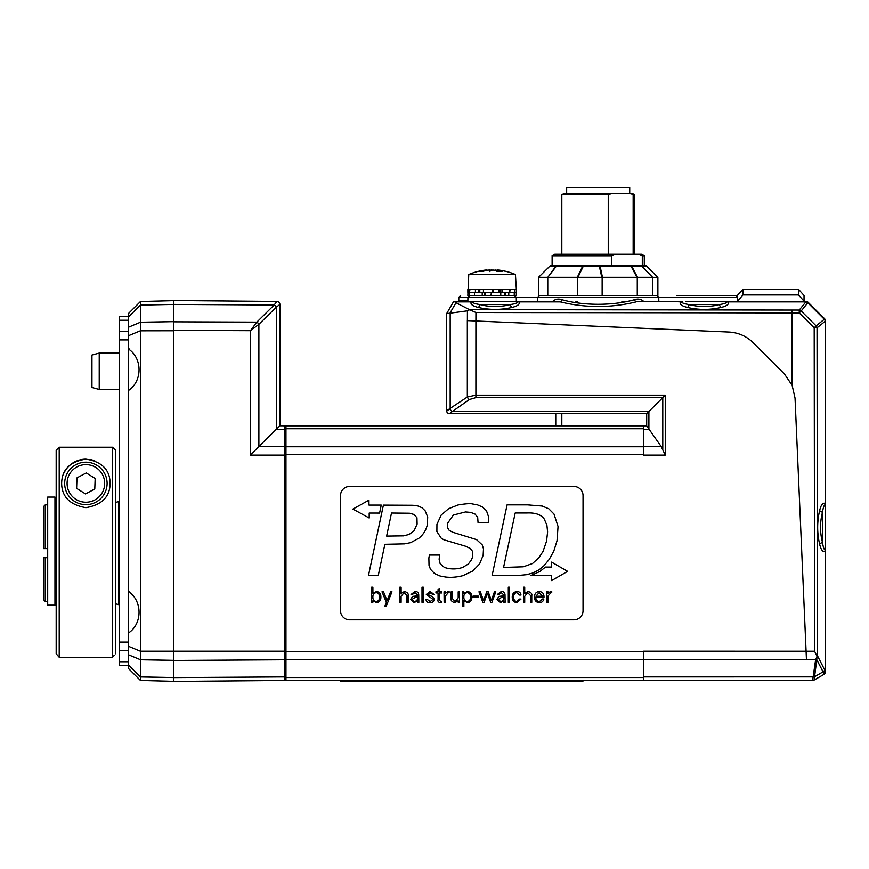 <?xml version="1.0" encoding="UTF-8"?>
<svg xmlns="http://www.w3.org/2000/svg" width="869" height="869" viewBox="0 0 869 869"><rect width="100%" height="100%" fill="white"/><g stroke="black" fill="none" stroke-linecap="round" stroke-linejoin="round"><path stroke-width="1.3" d="M493.299 289.41L493.299 292.44L492.745 292.44L492.745 289.41L483.425 289.41L483.425 292.44L491.441 292.44L490.898 295.471L485.152 295.471L485.152 292.44M484.489 270.205A59.114 59.114 0 0 0 468.76 274.517L515.436 274.517L516.349 289.41L514.741 289.41L514.741 292.44L509.701 292.44L509.701 289.41L501.978 289.41L501.978 292.44L508.778 292.44L508.778 295.471L505.41 295.471L505.41 292.44M501.978 292.44L492.745 292.44M514.741 292.44L516.338 292.44L516.338 295.471L514.242 295.471L514.242 292.44M509.701 292.44L510.168 289.41M469.944 292.44L474.496 292.44L474.496 295.471L469.456 295.471L469.456 292.44L467.859 292.44L467.859 289.41L469.944 289.41L469.456 292.44M484.207 292.44L484.207 295.471L482.219 295.471L482.219 292.44L475.419 292.44L475.419 289.41L469.944 289.41M482.219 292.44L483.425 292.44M483.425 289.41L475.419 289.41M501.978 289.41L492.745 289.41M514.741 289.41L509.701 289.41M486.434 270.042A59.049 59.049 -90 0 1 487.053 269.987L487.053 270.335M497.752 270.042L497.752 269.987A59.049 55.192 90 0 1 499.686 270.194A59.049 55.192 90 0 1 506.605 271.573A59.049 59.049 90 0 0 497.133 269.987L497.133 271.237M491.376 270.476L491.376 269.987A59.049 21.008 -90 0 1 492.093 270.194M486.434 270.455L486.434 269.987A59.049 55.192 -90 0 0 484.5 270.194M497.133 269.987A58.962 15.631 90 0 1 497.177 269.998A59.07 37.704 90 0 1 502.184 271.258A57.658 47.426 90 0 0 496.829 271.258A59.07 29.231 -90 0 0 492.94 269.998A58.962 47.676 -90 0 0 492.821 269.987A59.049 21.008 90 0 0 489.453 271.573L489.421 269.987A58.962 56.854 90 0 0 489.269 269.998A59.07 45.481 90 0 0 483.229 271.258A57.658 32.783 -90 0 0 479.525 271.258A59.07 51.336 -90 0 1 486.347 269.998A58.962 34.706 -90 0 1 486.434 269.987M489.432 270.455A59.07 29.231 90 0 1 491.246 269.998L491.246 270.531M494.917 269.998A59.07 45.481 -90 0 1 497.133 270.335M497.177 269.998L497.177 271.237M629.721 193.624L629.721 187.563L566.664 187.563L566.664 193.624M561.819 194.667L563.633 193.624L611.189 193.624L608.246 194.667L561.819 194.667L561.819 254.248M630.221 193.624L632.751 193.624L634.576 194.667L630.221 193.624L611.189 193.624M642.3 255.768L637.824 254.248L641.648 254.248L644.277 255.768L642.3 255.768L642.3 265.469C644.255 265.871 644.755 265.773 643.799 265.164M552.119 255.768L554.748 254.248L616.012 254.248L611.537 255.768L552.119 255.768L552.119 265.164M608.246 194.667L608.246 254.248M633.153 254.248L633.153 194.667M616.012 254.248L637.824 254.248M638.074 265.164L642.3 265.469M611.537 255.768L611.537 265.675L615.763 265.164M602.684 265.164L584.033 265.164A3.031 1.868 90 0 0 582.719 266.044L556.497 266.044A3.031 1.434 -142.8 0 0 555.986 266.044L547.774 277.32L556.497 266.044A3.031 1.868 -90 0 1 557.822 265.164L560.722 265.164C565.991 265.871 572.801 265.871 581.133 265.164L611.537 265.675M547.774 277.32L547.774 295.471L538.508 295.471L538.508 277.32L549.99 266.044A3.031 2.955 -90 0 1 552.076 265.164A3.031 2.998 -90 0 0 549.958 266.044L555.986 266.044A3.031 2.585 90 0 1 557.822 265.164L552.076 265.164A3.031 3.031 0 0 0 549.936 266.044M547.579 277.287L538.574 277.287L549.99 266.044L538.508 277.32M547.774 295.471L652.565 295.471L652.565 277.32L657.876 277.32L646.438 266.033L657.876 277.32L657.876 295.471L653.607 295.471L656.834 295.471M652.565 295.471L653.607 295.471M548.046 277.287L637.531 277.287L631.6 266.044A3.031 2.053 -90 0 0 630.155 265.164L614.568 265.164M577.581 295.471L577.581 277.32M602.141 295.471L602.141 277.32M577.309 277.287L582.719 266.044A3.031 1.912 25.3 0 1 583.392 266.044A3.031 0.912 -90 0 1 584.033 265.164M577.918 277.287L583.392 266.044L599.306 266.044L601.793 277.287M599.306 266.044A3.031 2.118 -11.6 0 1 600.055 266.044A3.031 1.13 -90 0 0 599.262 265.164L599.306 266.044M637.27 295.471L637.27 277.32M602.467 277.287L600.055 266.044L630.948 266.044A3.031 1.825 -28.5 0 1 631.6 266.044L641.518 266.044L652.565 277.32M640.735 265.164L630.155 265.164A3.031 1.13 90 0 1 630.948 266.044L636.944 277.287M637.531 277.287L652.402 277.287M641.518 266.044A3.031 0.684 -44 0 1 641.756 266.044A3.031 2.998 -90 0 0 639.638 265.164A3.031 2.661 90 0 1 641.518 266.044M128.33 331.328L119.238 331.328L119.238 339.909L128.33 339.909M119.238 331.328L119.238 320.248L128.33 320.248M128.33 316.696L119.238 316.696L119.238 320.248M128.33 642.093L119.238 642.093L119.238 650.675L128.33 650.675M119.238 642.093L119.238 339.909M128.33 661.754L119.238 661.754L119.238 665.306L128.33 665.306M119.238 661.754L119.238 650.675M99.229 353.075L91.951 355.019L91.951 387.498L99.229 389.453L99.229 353.075L119.238 353.075M646.699 425.821L561.819 425.821L561.819 413.698M643.668 425.832L643.668 428.732L285.966 428.732L285.966 425.821L561.819 425.821M555.758 413.698L555.758 425.821L555.758 413.698M446.623 313.666L446.623 410.668A3.031 3.031 0 0 0 449.653 413.698L646.699 413.698L646.699 425.864L661.19 446.525L665.252 455.095L665.252 395.145L475.897 395.145L467.326 397.003A3.031 1.923 55 0 0 469.466 399.49L475.897 397.622L662.775 397.622L665.252 395.145M467.326 320.628L467.326 397.003L446.731 410.668L450.153 409.027A3.031 1.923 54.9 0 0 452.304 411.504L469.466 399.49M453.629 301.543L454.791 301.901L453.629 301.543L446.655 313.622L449.946 313.198L455.986 302.749L469.673 309.766L467.413 310.841L449.892 313.209M450.175 313.177L450.175 409.017A3.031 1.923 55 0 0 452.325 411.493M449.653 413.698A3.031 3.031 0 0 1 446.623 410.668L446.731 410.668A3.031 3.009 90 0 0 449.74 413.698L452.304 411.504L648.893 411.504L662.775 397.622L662.775 449.653M648.893 428.971L648.893 411.504L646.699 413.698M643.668 659.767L806.454 659.767L795.037 398.078L792.137 385.358L784.414 373.942L753.141 342.679C746.417 336.14 738.378 332.599 729.004 332.056L475.908 321.009L475.94 312.525L799.241 312.927L801.185 310.972A3.031 2.748 -140.9 0 0 799.241 310.07L799.241 312.927L814.188 327.841L817.034 327.83L825.55 320.987L825.181 503.455C822.921 502.412 821.086 504.726 819.673 510.385C817.001 521.715 817.001 533.045 819.673 544.363C821.086 550.034 822.921 552.336 825.181 551.294L825.278 504.65A3.031 2.574 144.1 0 1 825.181 503.455L825.181 321.226A3.031 2.748 -129.1 0 0 824.279 319.281L816.132 325.897A3.031 2.748 50.9 0 1 817.034 327.83L817.457 655.769L815.622 659.767L812.613 680.46L285.966 680.46L285.966 428.732M643.668 428.732L643.668 455.095L665.252 455.095M805.878 301.88A3.031 2.748 41.2 0 1 807.822 302.803L824.29 319.271L824.659 318.836L808.246 302.423A3.031 3.031 0 0 0 806.106 301.543L805.867 301.901A3.031 2.748 -140.9 0 1 807.812 302.814L801.185 310.972L816.132 325.897L814.188 327.841L814.601 651.229L643.668 651.185L643.668 680.46M259.038 446.362L250.424 455.095L284.76 455.095L284.76 651.185L173.8 651.185L173.8 330.405L250.424 330.687L258.886 324.333L276.342 307.094L279.894 304.487L279.894 425.777L276.288 429.319L284.76 429.373L284.76 446.514L259.038 446.362L276.342 429.264L276.342 307.094A3.031 1.771 46 0 0 274.235 304.921L274.159 305.019A3.031 1.76 45.4 0 1 276.277 307.159M173.8 321.66L173.8 330.763L140.452 330.763L140.452 322.269L173.8 321.66L140.452 322.236L140.452 301.543L128.33 313.666L128.33 335.782L140.452 330.763L140.452 651.185L173.8 651.185L173.8 681.437L284.76 680.47A1.217 1.217 0 0 0 285.966 679.265M276.136 302.445L276.896 301.456L173.8 300.555L173.8 330.405M279.894 304.487A3.031 3.031 0 0 0 276.896 301.456A3.031 3.031 0 0 1 279.894 304.487A3.031 3.031 0 0 0 276.896 301.456L274.235 304.921M128.33 317.185L140.452 305.052L173.8 304.432L274.159 305.019L256.768 322.203L250.424 330.687L250.424 455.095M256.768 322.203A3.031 1.749 44.9 0 1 258.886 324.333L258.886 446.503M173.8 321.834L256.833 322.138A3.031 1.76 45.4 0 1 258.94 324.278M285.966 430.231A1.217 0.858 180 0 0 284.76 429.373L284.76 425.81A1.217 1.217 0 0 1 285.966 427.027A1.217 1.217 0 0 0 284.76 425.81L279.894 425.777M128.33 335.782L128.33 348.903C142.625 358.147 142.625 381.339 128.33 390.583L128.33 591.42C142.625 600.664 142.625 623.855 128.33 633.099L128.33 654.705L140.452 659.723L173.8 660.342L140.452 659.767L140.452 676.951L128.33 664.818L128.33 668.337L140.452 680.46L140.452 676.951L173.8 677.57L140.452 676.908M173.8 304.432L140.452 305.095M173.8 330.763L140.452 330.817M128.33 654.705L128.33 664.818M140.452 651.185L140.452 659.767M128.33 591.42L128.33 633.099M128.33 348.903L128.33 390.583M140.452 322.236L128.33 327.298M140.452 301.543L173.8 300.663M140.452 680.46L173.8 681.339M119.238 604.683L115.599 603.868M115.599 502.423L118.629 501.609L118.629 604.683M43.45 599.61L45.264 601.435L45.264 557.692L47.697 557.692L43.45 557.692L43.45 599.61L45.264 601.435L47.697 601.435M54.964 557.692L56.181 557.692L54.964 557.692M43.45 548.6L45.264 548.6L45.264 504.856L43.45 506.681L43.45 548.6L47.697 548.6M45.264 504.856L47.697 504.856L45.264 504.856L43.45 506.681M54.964 506.681L56.181 506.681L54.964 506.681M54.964 599.61L56.181 599.61M45.264 557.692L43.45 557.692M54.964 548.6L56.181 548.6M340.529 495.547L340.529 610.744A9.092 9.092 0 0 0 349.62 619.836L573.942 619.836A9.092 9.092 0 0 0 583.034 610.744L583.034 495.547A9.092 9.092 0 0 0 573.942 486.455L349.62 486.455A9.092 9.092 0 0 0 340.529 495.547M546.568 541.126L547.6 531.893L546.568 541.126L543.049 551.348L538.899 557.746L532.491 563.514L523.312 566.784L503.564 567.424L515.198 512.982L526.929 512.982C535.326 512.558 541.126 514.611 544.32 519.141L546.916 525.3L547.6 531.893M470.64 512.395L465.556 511.95L453.39 515.035L465.556 511.95L470.64 512.395L474.941 514.003L477.678 517.283L478.069 522.703L488.226 522.703L488.715 517.24L486.466 510.69L482.414 506.975L477.483 504.867L472.399 503.944C470.509 503.347 465.73 503.683 458.039 504.976C465.73 503.683 470.509 503.347 472.399 503.944M462.971 575.647C453.77 578.004 447.72 577.244 445.732 577.059C447.72 577.244 453.77 578.004 462.971 575.647L472.747 571.009L479.536 564.024L483.142 555.334L483.49 548.795L482.219 544.874L476.549 539.606L452.662 532.23L449.099 530.22L447.383 527.396L447.492 523.388L453.39 515.035M429.025 565.35L428.873 557.963L429.025 565.35L430.492 569.293L434.543 573.551L440.018 575.995L445.732 577.059M546.786 602.347L548.046 602.347L548.046 596.015L550.935 592.647L551.717 592.734L551.717 591.507L550.457 591.496L548.078 593.364L547.981 591.811L546.688 591.811L546.786 602.347M539.497 601.511C537.02 601.261 535.804 599.882 535.847 597.372L543.983 597.372C544.146 593.766 542.538 591.811 539.182 591.496C536.043 591.93 534.478 593.799 534.478 597.079C534.457 600.36 535.988 602.228 539.095 602.662C541.637 602.706 543.223 601.478 543.864 598.98L542.538 598.98L539.497 601.511M542.625 596.221L535.88 596.221L539.193 592.647L542.625 596.221M516.729 592.647L519.608 595.048L520.976 595.048C520.661 592.745 519.325 591.561 516.936 591.496C513.807 591.93 512.243 593.799 512.232 597.079C512.21 600.36 513.742 602.228 516.849 602.662L520.976 599.045L519.608 599.045L516.729 601.511C514.72 601.229 513.677 599.74 513.601 597.057C513.677 594.396 514.72 592.93 516.729 592.647M483.544 600.696L480.351 591.811L478.96 591.811L482.827 602.347L484.109 602.347L487.4 593.255L490.681 602.347L491.887 602.347L495.808 591.811L494.418 591.811L491.376 600.609L488.237 591.811L486.738 591.811L483.544 600.696M459.451 591.811L458.191 591.811L458.191 597.872L455.171 601.511L452.401 598.611L452.401 591.811L451.141 591.811L451.141 598.404C450.653 600.436 451.891 601.859 454.845 602.662L458.159 600.751L458.256 602.347L459.549 602.347L459.451 591.811M435.956 592.962L438.063 592.962L438.063 599.534C437.563 601.294 438.4 602.336 440.583 602.662L441.854 602.478L441.854 601.37L440.768 601.511L439.323 600.012L439.323 592.962L441.713 592.962L441.713 591.811L439.323 591.811L439.323 589.008L438.063 589.551L438.063 591.811L435.956 591.811L435.956 592.962M422.008 602.347L423.279 602.347L423.279 587.194L422.008 587.194L422.008 602.347M414.969 592.647L417.468 594.917L417.468 595.884L412.71 596.362L410.581 599.404L414.078 602.662L417.446 600.794L417.533 602.347L418.836 602.347L418.728 594.993C418.662 592.625 417.424 591.452 414.991 591.496L411.048 594.483L412.384 594.483L414.969 592.647M411.939 599.404L415.849 597.057L417.468 597.025C417.859 599.621 416.805 601.12 414.317 601.511L411.939 599.404M387.074 600.631L383.522 591.811L382.002 591.811L386.368 602.347L384.771 606.388L386.151 606.388L391.973 591.811L390.594 591.811L387.074 600.631M371.53 602.347L372.834 602.347L372.931 600.707L376.603 602.662C379.568 602.108 380.991 600.24 380.872 597.046C381.002 593.831 379.557 591.985 376.538 591.496L372.931 593.408L372.888 587.194L371.628 587.194L371.53 602.347M376.299 592.647C378.558 593.071 379.634 594.494 379.514 596.927C379.71 599.436 378.699 600.968 376.483 601.511C373.909 601.163 372.714 599.621 372.888 596.873C372.812 594.396 373.942 592.984 376.299 592.647M425.115 510.787L421.943 507.713L417.935 505.997L413.003 505.269L383.403 505.117L368.456 575.647L378.232 575.647L384.869 544.298L404.552 543.853L410.7 542.636L418.858 538.237C423.42 534.522 426.255 529.938 427.363 524.463L427.7 516.99L425.115 510.787M414.024 530.818L409.147 534.424L403.574 535.847L386.629 536.086L391.506 513.025L409.484 513.231L413.926 514.448L416.957 517.718L417.109 524.072L414.024 530.818M551.587 562.091L551.587 567.055L545.439 567.055L540.04 571.378L530.763 575.647L551.587 575.658L551.587 580.601L567.62 571.346L551.587 562.091M369.195 518.022L369.195 513.058L379.601 513.068L381.252 505.085L368.977 505.085L368.956 500.142L352.923 509.082L369.195 518.022M458.039 504.976L448.654 508.68L441.191 515.067L436.944 524.333L436.89 531.556L441.235 538.193L443.918 539.79L465.415 546.177L470.107 548.339L472.693 551.5L472.79 556.323L471.519 559.788L468.391 563.938L462.634 567.446C456.421 569.412 450.348 569.401 444.407 567.414L440.159 563.764L439.127 559.256L439.584 555.041L429.416 555.041L428.873 557.963M527.516 504.867L507.083 504.867L492.136 575.441L519.445 575.343L526.386 574.702L532.936 572.997L539.236 569.673L544.179 565.523L549.262 559.31L553.803 551.098L557.029 540.746L558.05 526.516L553.998 514.057L548.774 508.778L542.169 506.04L527.516 504.867M401.141 593.408L401.098 587.194L399.838 587.194L399.838 602.347L401.098 602.347L401.098 596.286L404.118 592.647L406.888 595.547L406.888 602.347L408.158 602.347L408.158 595.754C408.636 593.723 407.409 592.31 404.443 591.496L401.141 593.408M430.166 591.496L426.31 594.429L432.99 599.404L430.231 601.511L427.309 599.48L425.951 599.48C426.386 601.706 427.711 602.771 429.916 602.662C432.512 602.695 433.989 601.554 434.348 599.219L432.566 596.753L427.667 594.342L430.046 592.647L432.653 594.418L434.011 594.418L430.166 591.496M444.146 602.347L445.406 602.347L445.406 596.015L448.306 592.647L449.088 592.734L449.088 591.507L447.817 591.496L445.449 593.364L445.352 591.811L444.048 591.811L444.146 602.347M462.59 606.388L463.861 606.388L463.861 600.718L467.565 602.662C470.531 602.108 471.954 600.24 471.834 597.046C471.965 593.831 470.52 591.985 467.511 591.496L463.894 593.408L463.796 591.811L462.493 591.811L462.59 606.388M463.861 596.829C463.774 594.374 464.904 592.973 467.261 592.647C469.532 593.049 470.607 594.461 470.477 596.894C470.672 599.404 469.662 600.935 467.446 601.511C464.882 601.142 463.688 599.577 463.861 596.829M478.363 596.112L473.062 596.112L473.062 597.372L478.363 597.372L478.363 596.112M501.261 592.647L503.759 594.917L503.759 595.884L499.002 596.362L496.872 599.404L500.37 602.662L503.738 600.794L503.824 602.347L505.117 602.347L505.019 594.993C504.954 592.625 503.716 591.452 501.283 591.496L497.34 594.483L498.676 594.483L501.261 592.647M498.23 599.404L502.141 597.057L503.759 597.025C504.15 599.621 503.097 601.12 500.609 601.511L498.23 599.404M508.3 602.347L509.56 602.347L509.56 587.194L508.3 587.194L508.3 602.347M524.746 593.408L524.713 587.194L523.442 587.194L523.442 602.347L524.713 602.347L524.713 596.286L527.722 592.647L530.503 595.547L530.503 602.347L531.763 602.347L531.763 595.754C532.252 593.723 531.013 592.31 528.048 591.496L524.746 593.408M340.529 680.46L340.529 681.068L583.034 681.068L583.034 680.46L583.034 681.068M114.111 655.476L112.568 657.268L59.211 657.268L56.181 653.792L59.211 657.268L59.211 447.22L56.181 450.251L56.181 653.792M115.599 653.792L115.599 450.251L112.568 447.22L112.568 657.268L59.211 657.268M94.775 460.852A24.256 24.256 0 0 0 90.572 459.625M85.89 459.169C101.814 461.58 109.896 469.673 110.146 483.425C109.907 496.829 101.825 504.911 85.89 507.67C69.954 504.911 61.873 496.829 61.634 483.425C61.884 469.673 69.965 461.58 85.89 459.169A24.256 24.256 0 0 0 63.98 473.029M103.867 494.689A21.214 21.214 0 0 1 74.625 501.402A21.214 21.214 0 0 0 103.867 494.689A21.214 21.214 0 0 0 97.154 465.436A21.214 21.214 0 0 0 67.912 472.16A21.214 21.214 0 0 0 74.625 501.402A21.214 21.214 0 0 0 103.867 494.689A21.214 21.214 0 0 0 97.154 465.436A21.214 21.214 0 0 0 67.912 472.16A21.214 21.214 0 0 0 74.625 501.402M56.181 450.251L59.211 447.22L112.568 447.22L115.599 450.251M94.786 488.997L85.51 493.918L76.613 488.345L76.993 477.852L86.27 472.932L95.166 478.504L94.786 488.997M47.697 605.15L47.697 497.068L54.964 497.068L54.964 605.15L47.697 605.15M474.496 292.44L474.496 295.471L482.219 295.471M469.456 295.471L467.848 295.471L468.76 274.517M516.338 295.471L516.349 289.41M491.441 292.44L491.441 295.471L482.99 295.471M504.4 292.44L504.4 295.471L491.441 295.471M507.474 295.471L500.772 295.471L500.772 292.44M514.242 295.471L508.778 295.471M825.55 545.569L825.55 509.191M458.756 301.543L458.756 300.326L467.87 300.326M469.673 309.766L475.94 312.525M467.413 310.841L467.381 320.628L475.908 321.009L475.897 397.622M825.55 444.982L825.278 550.099C824.149 549.914 823.225 547.405 822.519 542.582C819.858 532.447 819.858 522.312 822.519 512.178C823.225 507.355 824.149 504.846 825.278 504.65M816.925 656.714L816.784 659.767L823.942 673.508A3.031 2.781 0 0 0 825.55 671.053L825.55 609.777M823.942 673.508L824.029 674.333A3.031 3.031 0 0 0 825.55 671.715L825.181 551.294A3.031 2.574 -144.1 0 1 825.278 550.099M807.812 302.814L808.246 302.423A3.031 3.009 -90 0 0 806.084 301.543L804.031 301.543L804.031 295.471L798.47 289.258L798.47 294.949L804.031 301.174M455.986 302.749L454.791 301.901L471.204 301.901C470.162 304.161 472.475 305.997 478.146 307.42C489.464 310.081 500.794 310.081 512.113 307.42C517.783 305.997 520.096 304.161 519.043 301.901L516.349 301.543L516.273 297.263L737.336 297.263M476.94 301.543L471.204 301.901A3.031 2.574 54.1 0 0 472.399 301.815L454.118 301.543M677.016 295.471L735.75 295.471L677.016 295.471M686.108 301.543L727.016 301.815A3.031 2.574 125.9 0 0 728.211 301.901L737.336 301.543L722.487 301.543M727.016 301.815C726.832 302.944 724.322 303.857 719.489 304.574C709.365 307.235 699.23 307.235 689.095 304.574C684.272 303.857 681.763 302.944 681.568 301.815L658.821 301.543L658.745 297.263L656.931 295.471M643.81 301.543C641.235 299.142 638.183 298.512 634.652 299.664C623.833 302.716 611.678 304.259 598.198 304.313C584.707 304.269 572.552 302.716 561.732 299.664C558.213 298.512 555.161 299.142 552.586 301.543L517.859 301.815C517.663 302.944 515.154 303.857 510.331 304.574C500.196 307.235 490.062 307.235 479.927 304.574C475.104 303.857 472.595 302.944 472.399 301.815M561.732 299.664A2.422 1.434 -74.6 0 1 560.277 301.901L557.04 301.543M635.587 301.543L639.356 301.543M556.736 301.532L467.848 301.543L467.924 297.263L516.273 297.263L514.459 295.471M812.613 680.46A3.031 3.031 0 0 0 814.123 680.058A3.031 3.031 0 0 1 812.613 680.46A3.031 3.031 0 0 0 814.123 680.058L816.784 659.767M814.47 676.821A3.031 2.129 -171.8 0 1 813.286 676.908A3.031 2.129 7.7 0 0 814.47 676.799L822.986 671.878A3.031 2.368 -27.1 0 0 824.648 669.836L817.457 655.769M824.029 674.333A3.031 3.031 0 0 0 825.55 671.715A3.031 3.031 0 0 1 824.029 674.333L814.188 680.025A3.031 2.987 -120 0 1 812.667 680.416M814.601 651.229L816.958 656.301M816.773 659.68A3.031 2.129 -172.3 0 1 815.622 659.767L806.454 659.767M823.682 672.954A3.031 2.672 -42.8 0 0 825.181 670.618L824.648 669.836M824.279 319.281L824.29 319.271A3.031 2.748 48.8 0 1 825.202 321.215M824.648 318.869A3.031 3.009 0 0 1 825.55 320.998A3.031 3.031 0 0 0 824.659 318.836A3.031 3.031 0 0 1 825.55 320.987A3.031 3.031 0 0 0 824.659 318.836M806.106 301.543L806.084 301.543A3.031 3.031 0 0 1 808.246 302.423A3.031 3.031 0 0 0 806.106 301.543M819.673 544.363A3.031 1.749 -14.9 0 1 822.519 542.582L822.519 512.178A3.031 1.749 14.9 0 1 819.673 510.385M621.9 301.543L623.627 301.901M575.789 301.901L577.527 301.543M681.568 301.815A3.031 2.574 54.1 0 1 680.373 301.901C679.33 304.161 681.644 305.997 687.303 307.42C698.633 310.081 709.951 310.081 721.281 307.42C726.951 305.997 729.265 304.161 728.211 301.901L805.867 301.901L799.241 310.07L469.499 309.657M639.671 301.543L682.111 301.543L639.66 301.532M721.281 307.42A3.031 1.749 -104.9 0 1 719.489 304.574L689.095 304.574A3.031 1.749 -75.1 0 1 687.303 307.42M512.113 307.42A3.031 1.749 -104.9 0 1 510.331 304.574L479.927 304.574A3.031 1.749 -75.1 0 1 478.146 307.42M517.859 301.815A3.031 2.574 125.9 0 0 519.043 301.901L560.277 301.901C585.554 308.039 610.831 308.039 636.108 301.901A2.422 1.434 -105.4 0 1 634.652 299.664M804.031 301.543L737.336 301.543L742.897 294.949L798.47 294.949M742.897 294.949L742.897 289.258L798.47 289.258M742.897 289.258L737.336 295.471L737.336 301.174M478.786 289.41L478.786 292.44M479.786 292.44L479.786 289.41M499.045 289.41L499.045 292.44M499.979 292.44L499.979 289.41M652.608 277.287L641.756 266.044L646.438 266.044A3.031 3.031 0 0 0 644.309 265.164A3.031 2.998 90 0 1 646.438 266.044M661.19 446.525L643.668 446.525M813.286 676.897L643.668 676.908M643.668 429.351L649.165 429.351M643.668 446.753L285.966 446.753M643.668 454.639L285.966 454.639M643.668 651.652L285.966 651.652M643.668 659.538L285.966 659.538M643.668 677.548L285.966 677.548M173.8 660.451L284.76 659.767L284.76 680.47M285.966 676.06A1.217 0.858 180 0 1 284.76 676.918L173.8 677.603M285.966 651.185L284.76 651.185L284.76 659.767A1.217 0.858 180 0 0 285.966 658.908M285.966 447.372A1.217 0.858 180 0 0 284.76 446.514L284.76 455.095L285.966 455.095M173.8 651.239L140.452 651.239L128.33 646.221M352.651 681.068L352.651 680.46M570.911 681.068L570.911 680.46M95.872 467.5A18.792 18.792 0 0 1 101.814 493.396A18.792 18.792 0 0 1 75.907 499.349A18.792 18.792 0 0 1 69.965 473.442A18.792 18.792 0 0 1 95.872 467.5M792.05 310.07L792.137 385.358M458.778 300.326L458.821 297.263L467.924 297.263L469.738 295.471M515.436 274.517A59.114 59.114 0 0 0 499.697 270.205M634.576 194.667L634.576 254.248M644.277 255.768L644.277 265.501M99.229 389.453L119.238 389.453M129.514 349.273L128.33 348.067M129.514 591.789L128.33 590.572M118.629 501.609L119.238 501.609M539.464 295.471L537.639 297.263L537.563 301.543M458.821 297.263L460.646 295.471M737.336 296.416L735.75 295.471"/></g></svg>
